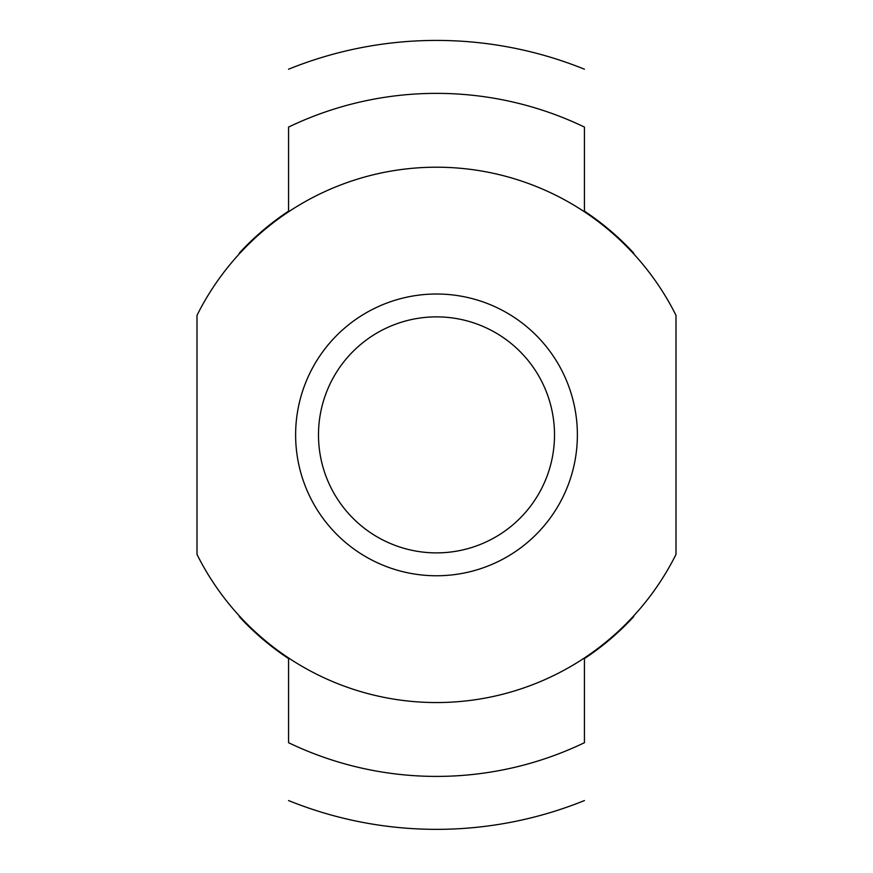 <?xml version="1.0" encoding="UTF-8"?>
<svg xmlns="http://www.w3.org/2000/svg" width="873" height="873" viewBox="0 0 873 873"><rect width="100%" height="100%" fill="white"/><g stroke="black" fill="none" stroke-linecap="round" stroke-linejoin="round"><path stroke-width="1.31" d="M436.5 552.882A117.997 117.997 0 0 0 538.696 375.881A117.997 117.997 0 0 0 334.304 375.881A117.997 117.997 0 0 0 436.5 552.882M675.997 554.42L675.997 315.339A267.673 267.673 0 0 0 197.003 315.339L197.003 554.42A267.673 267.673 0 0 0 675.997 554.42M584.43 127.065L584.43 211.801L584.43 127.065A341.518 341.518 0 0 0 288.57 127.065L288.57 211.168A268.197 268.197 0 0 0 239.257 253.159L239.267 253.923M288.57 211.168L288.57 127.065M239.267 616.622L239.267 615.847L239.267 616.622A268.197 268.197 0 0 0 288.57 658.591L288.57 742.705A341.518 341.518 0 0 0 584.43 742.705L584.43 658.591A268.197 268.197 0 0 0 633.743 616.6L633.733 615.847L633.733 616.622M584.43 742.705L584.43 658.591M288.57 658.591L288.57 742.705M436.5 575.765A140.88 140.88 0 0 0 558.502 364.445A140.88 140.88 0 0 0 314.498 364.445A140.88 140.88 0 0 0 436.5 575.765M633.733 253.923L633.733 253.148L633.733 253.923M584.43 69.207A394.465 394.465 0 0 0 288.57 69.207M288.57 800.563A394.465 394.465 0 0 0 584.43 800.563M633.743 253.159A268.197 268.197 0 0 0 584.43 211.168"/></g></svg>
